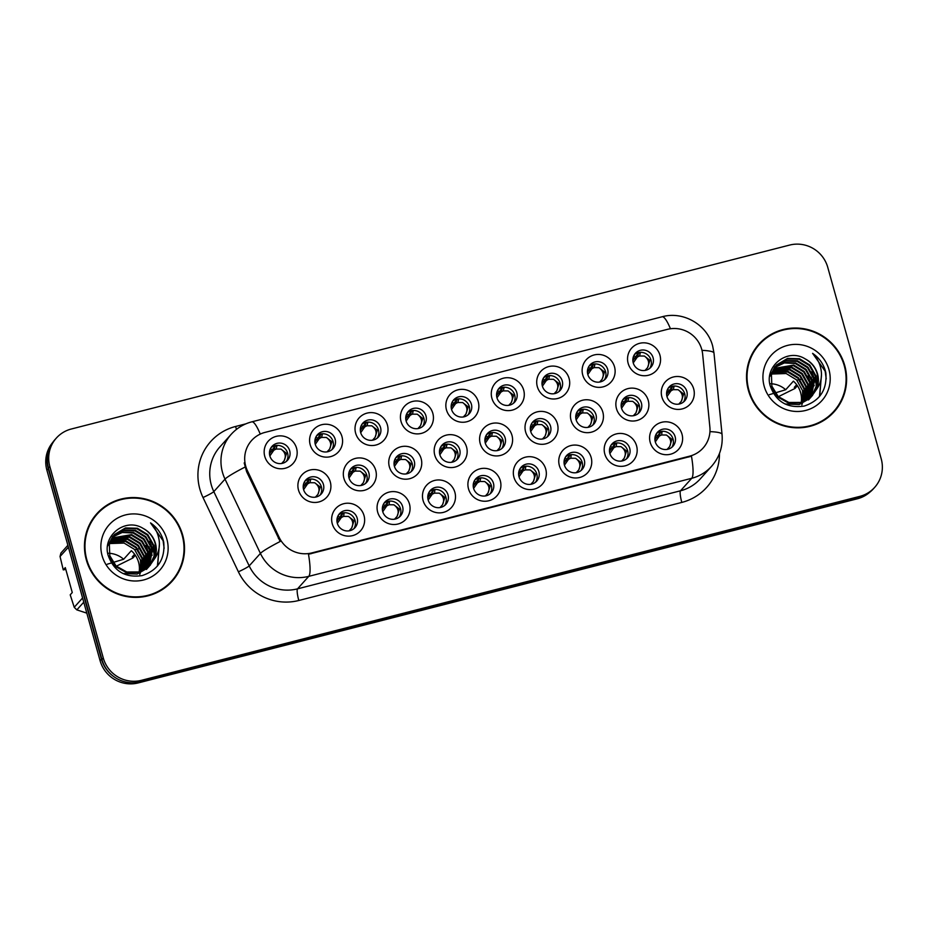 <?xml version="1.0" encoding="UTF-8"?>
<svg xmlns="http://www.w3.org/2000/svg" width="928" height="928" viewBox="0 0 928 928"><rect width="100%" height="100%" fill="white"/><g stroke="black" fill="none" stroke-linecap="round" stroke-linejoin="round"><path stroke-width="1.39" d="M364.031 515.608A16.681 16.286 -138.1 0 1 352.594 535.63A16.681 16.286 -138.1 0 1 332.247 523.752A16.681 16.286 -138.1 0 1 343.685 503.718A16.681 16.286 -138.1 0 1 364.031 515.608M337.305 523.218A10.428 10.185 41.9 0 0 355.006 527.638A10.428 10.185 41.9 0 0 349.531 510.702A10.428 10.185 41.9 0 0 337.305 523.218M500.308 480.716A16.681 16.286 -138.1 0 1 488.87 500.737A16.681 16.286 -138.1 0 1 468.512 488.859A16.681 16.286 -138.1 0 1 479.95 468.826A16.681 16.286 -138.1 0 1 500.308 480.716M473.582 488.325A10.428 10.185 41.9 0 0 491.272 492.745A10.428 10.185 41.9 0 0 485.796 475.797A10.428 10.185 41.9 0 0 473.582 488.325M545.734 469.081A16.681 16.286 -138.1 0 1 534.284 489.102A16.681 16.286 -138.1 0 1 513.938 477.224A16.681 16.286 -138.1 0 1 525.376 457.191A16.681 16.286 -138.1 0 1 545.734 469.081M518.996 476.69A10.428 10.185 41.9 0 0 536.697 481.122A10.428 10.185 41.9 0 0 531.222 464.174A10.428 10.185 41.9 0 0 518.996 476.69M591.148 457.446A16.681 16.286 -138.1 0 1 579.71 477.479A16.681 16.286 -138.1 0 1 559.364 465.589A16.681 16.286 -138.1 0 1 570.801 445.568A16.681 16.286 -138.1 0 1 591.148 457.446M564.421 465.067A10.428 10.185 41.9 0 0 582.123 469.487A10.428 10.185 41.9 0 0 576.648 452.539A10.428 10.185 41.9 0 0 564.421 465.067M454.882 492.339A16.681 16.286 -138.1 0 1 443.445 512.372A16.681 16.286 -138.1 0 1 423.087 500.482A16.681 16.286 -138.1 0 1 434.536 480.46A16.681 16.286 -138.1 0 1 454.882 492.339M428.156 499.96A10.428 10.185 41.9 0 0 445.846 504.38A10.428 10.185 41.9 0 0 440.371 487.432A10.428 10.185 41.9 0 0 428.156 499.96M409.457 503.974A16.681 16.286 -138.1 0 1 398.019 524.007A16.681 16.286 -138.1 0 1 377.673 512.117A16.681 16.286 -138.1 0 1 389.11 492.095A16.681 16.286 -138.1 0 1 409.457 503.974M382.73 511.595A10.428 10.185 41.9 0 0 400.42 516.014A10.428 10.185 41.9 0 0 394.957 499.067A10.428 10.185 41.9 0 0 382.73 511.595M636.573 445.823A16.681 16.286 -138.1 0 1 625.136 465.844A16.681 16.286 -138.1 0 1 604.789 453.954A16.681 16.286 -138.1 0 1 616.227 433.933A16.681 16.286 -138.1 0 1 636.573 445.823M609.847 453.432A10.428 10.185 41.9 0 0 627.537 457.852A10.428 10.185 41.9 0 0 622.073 440.904A10.428 10.185 41.9 0 0 609.847 453.432M681.999 434.188A16.681 16.286 -138.1 0 1 670.561 454.21A16.681 16.286 -138.1 0 1 650.203 442.331A16.681 16.286 -138.1 0 1 661.652 422.298A16.681 16.286 -138.1 0 1 681.999 434.188M655.272 441.798A10.428 10.185 41.9 0 0 672.962 446.217A10.428 10.185 41.9 0 0 667.487 429.281A10.428 10.185 41.9 0 0 655.272 441.798M330.298 481.934A16.681 16.286 -138.1 0 1 318.861 501.955A16.681 16.286 -138.1 0 1 298.503 490.077A16.681 16.286 -138.1 0 1 309.952 470.044A16.681 16.286 -138.1 0 1 330.298 481.934M303.572 489.543A10.428 10.185 41.9 0 0 321.262 493.963A10.428 10.185 41.9 0 0 315.787 477.027A10.428 10.185 41.9 0 0 303.572 489.543M375.724 470.299A16.681 16.286 -138.1 0 1 364.286 490.332A16.681 16.286 -138.1 0 1 343.928 478.442A16.681 16.286 -138.1 0 1 355.366 458.42A16.681 16.286 -138.1 0 1 375.724 470.299M348.998 477.908A10.428 10.185 41.9 0 0 366.688 482.34A10.428 10.185 41.9 0 0 361.212 465.392A10.428 10.185 41.9 0 0 348.998 477.908M511.989 435.406A16.681 16.286 -138.1 0 1 500.552 455.428A16.681 16.286 -138.1 0 1 480.205 443.549A16.681 16.286 -138.1 0 1 491.643 423.516A16.681 16.286 -138.1 0 1 511.989 435.406M485.263 443.016A10.428 10.185 41.9 0 0 502.953 447.447A10.428 10.185 41.9 0 0 497.489 430.499A10.428 10.185 41.9 0 0 485.263 443.016M421.15 458.664A16.681 16.286 -138.1 0 1 409.7 478.697A16.681 16.286 -138.1 0 1 389.354 466.807A16.681 16.286 -138.1 0 1 400.792 446.786A16.681 16.286 -138.1 0 1 421.15 458.664M394.412 466.285A10.428 10.185 41.9 0 0 412.113 470.705A10.428 10.185 41.9 0 0 406.638 453.757A10.428 10.185 41.9 0 0 394.412 466.285M466.564 447.041A16.681 16.286 -138.1 0 1 455.126 467.062A16.681 16.286 -138.1 0 1 434.78 455.184A16.681 16.286 -138.1 0 1 446.217 435.151A16.681 16.286 -138.1 0 1 466.564 447.041M439.837 454.65A10.428 10.185 41.9 0 0 457.539 459.07A10.428 10.185 41.9 0 0 452.064 442.122A10.428 10.185 41.9 0 0 439.837 454.65M648.266 400.513A16.681 16.286 -138.1 0 1 636.817 420.535A16.681 16.286 -138.1 0 1 616.47 408.656A16.681 16.286 -138.1 0 1 627.908 388.623A16.681 16.286 -138.1 0 1 648.266 400.513M621.528 408.123A10.428 10.185 41.9 0 0 639.23 412.542A10.428 10.185 41.9 0 0 633.754 395.606A10.428 10.185 41.9 0 0 621.528 408.123M602.84 412.148A16.681 16.286 -138.1 0 1 591.403 432.17A16.681 16.286 -138.1 0 1 571.045 420.28A16.681 16.286 -138.1 0 1 582.482 400.258A16.681 16.286 -138.1 0 1 602.84 412.148M576.114 419.758A10.428 10.185 41.9 0 0 593.804 424.177A10.428 10.185 41.9 0 0 588.329 407.23A10.428 10.185 41.9 0 0 576.114 419.758M557.415 423.771A16.681 16.286 -138.1 0 1 545.977 443.804A16.681 16.286 -138.1 0 1 525.619 431.914A16.681 16.286 -138.1 0 1 537.068 411.893A16.681 16.286 -138.1 0 1 557.415 423.771M530.688 431.392A10.428 10.185 41.9 0 0 548.378 435.812A10.428 10.185 41.9 0 0 542.903 418.864A10.428 10.185 41.9 0 0 530.688 431.392M693.68 388.878A16.681 16.286 -138.1 0 1 682.242 408.912A16.681 16.286 -138.1 0 1 661.896 397.022A16.681 16.286 -138.1 0 1 673.334 377A16.681 16.286 -138.1 0 1 693.68 388.878M666.954 396.5A10.428 10.185 41.9 0 0 684.655 400.919A10.428 10.185 41.9 0 0 679.18 383.972A10.428 10.185 41.9 0 0 666.954 396.5M614.522 366.838A16.681 16.286 -138.1 0 1 603.084 386.86A16.681 16.286 -138.1 0 1 582.738 374.982A16.681 16.286 -138.1 0 1 594.175 354.948A16.681 16.286 -138.1 0 1 614.522 366.838M587.795 374.448A10.428 10.185 41.9 0 0 605.485 378.868A10.428 10.185 41.9 0 0 600.01 361.932A10.428 10.185 41.9 0 0 587.795 374.448M569.096 378.473A16.681 16.286 -138.1 0 1 557.658 398.495A16.681 16.286 -138.1 0 1 537.312 386.605A16.681 16.286 -138.1 0 1 548.75 366.583A16.681 16.286 -138.1 0 1 569.096 378.473M542.37 386.083A10.428 10.185 41.9 0 0 560.071 390.502A10.428 10.185 41.9 0 0 554.596 373.555A10.428 10.185 41.9 0 0 542.37 386.083M523.682 390.096A16.681 16.286 -138.1 0 1 512.233 410.13A16.681 16.286 -138.1 0 1 491.886 398.24A16.681 16.286 -138.1 0 1 503.324 378.218A16.681 16.286 -138.1 0 1 523.682 390.096M496.944 397.718A10.428 10.185 41.9 0 0 514.646 402.137A10.428 10.185 41.9 0 0 509.17 385.19A10.428 10.185 41.9 0 0 496.944 397.718M478.256 401.731A16.681 16.286 -138.1 0 1 466.819 421.753A16.681 16.286 -138.1 0 1 446.461 409.874A16.681 16.286 -138.1 0 1 457.898 389.841A16.681 16.286 -138.1 0 1 478.256 401.731M451.53 409.341A10.428 10.185 41.9 0 0 469.22 413.772A10.428 10.185 41.9 0 0 463.745 396.824A10.428 10.185 41.9 0 0 451.53 409.341M432.831 413.366A16.681 16.286 -138.1 0 1 421.393 433.388A16.681 16.286 -138.1 0 1 401.035 421.509A16.681 16.286 -138.1 0 1 412.484 401.476A16.681 16.286 -138.1 0 1 432.831 413.366M406.104 420.976A10.428 10.185 41.9 0 0 423.794 425.395A10.428 10.185 41.9 0 0 418.319 408.448A10.428 10.185 41.9 0 0 406.104 420.976M387.405 424.989A16.681 16.286 -138.1 0 1 375.968 445.022A16.681 16.286 -138.1 0 1 355.621 433.132A16.681 16.286 -138.1 0 1 367.059 413.111A16.681 16.286 -138.1 0 1 387.405 424.989M360.679 432.61A10.428 10.185 41.9 0 0 378.369 437.03A10.428 10.185 41.9 0 0 372.894 420.082A10.428 10.185 41.9 0 0 360.679 432.61M341.98 436.624A16.681 16.286 -138.1 0 1 330.542 456.646A16.681 16.286 -138.1 0 1 310.196 444.767A16.681 16.286 -138.1 0 1 321.633 424.734A16.681 16.286 -138.1 0 1 341.98 436.624M315.253 444.234A10.428 10.185 41.9 0 0 332.955 448.665A10.428 10.185 41.9 0 0 327.48 431.717A10.428 10.185 41.9 0 0 315.253 444.234M296.566 448.259A16.681 16.286 -138.1 0 1 285.116 468.28A16.681 16.286 -138.1 0 1 264.77 456.402A16.681 16.286 -138.1 0 1 276.208 436.369A16.681 16.286 -138.1 0 1 296.566 448.259M269.828 455.868A10.428 10.185 41.9 0 0 287.529 460.288A10.428 10.185 41.9 0 0 282.054 443.352A10.428 10.185 41.9 0 0 269.828 455.868M659.947 355.204A16.681 16.286 -138.1 0 1 648.51 375.237A16.681 16.286 -138.1 0 1 628.152 363.347A16.681 16.286 -138.1 0 1 639.601 343.325A16.681 16.286 -138.1 0 1 659.947 355.204M633.221 362.825A10.428 10.185 41.9 0 0 650.911 367.244A10.428 10.185 41.9 0 0 645.436 350.297A10.428 10.185 41.9 0 0 633.221 362.825M338.534 514.959A10.428 10.185 -138.1 0 1 353.858 528.728M474.8 480.066A10.428 10.185 -138.1 0 1 490.135 493.835M520.225 468.431A10.428 10.185 -138.1 0 1 535.56 482.2M565.651 456.808A10.428 10.185 -138.1 0 1 580.974 470.566M429.374 491.701A10.428 10.185 -138.1 0 1 444.709 505.458M383.948 503.324A10.428 10.185 -138.1 0 1 399.284 517.093M611.065 445.173A10.428 10.185 -138.1 0 1 626.4 458.942M656.49 433.538A10.428 10.185 -138.1 0 1 671.826 447.308M304.79 481.284A10.428 10.185 -138.1 0 1 320.125 495.053M350.216 469.649A10.428 10.185 -138.1 0 1 365.551 483.418M486.481 434.756A10.428 10.185 -138.1 0 1 501.816 448.526M395.641 458.026A10.428 10.185 -138.1 0 1 410.976 471.784M441.067 446.391A10.428 10.185 -138.1 0 1 456.39 460.16M622.758 399.864A10.428 10.185 -138.1 0 1 638.093 413.633M577.332 411.498A10.428 10.185 -138.1 0 1 592.667 425.268M531.906 423.133A10.428 10.185 -138.1 0 1 547.242 436.891M668.183 388.24A10.428 10.185 -138.1 0 1 683.507 401.998M589.013 366.189A10.428 10.185 -138.1 0 1 604.348 379.958M543.599 377.824A10.428 10.185 -138.1 0 1 558.923 391.593M498.174 389.458A10.428 10.185 -138.1 0 1 513.497 403.216M452.748 401.082A10.428 10.185 -138.1 0 1 468.083 414.851M407.322 412.716A10.428 10.185 -138.1 0 1 422.658 426.486M361.897 424.351A10.428 10.185 -138.1 0 1 377.232 438.109M316.483 435.974A10.428 10.185 -138.1 0 1 331.806 449.744M271.057 447.609A10.428 10.185 -138.1 0 1 286.381 461.378M634.439 354.566A10.428 10.185 -138.1 0 1 649.774 368.323M247.44 470.763A28.153 27.492 -138.1 0 1 245.723 466.192A28.153 27.492 -138.1 0 1 251.604 440.51A28.153 27.492 -138.1 0 1 265.025 432.39L667.406 329.359A28.153 27.492 -138.1 0 1 702.647 354.194L709.874 427.147A28.153 27.492 -138.1 0 1 703.088 448.038A28.153 27.492 -138.1 0 1 689.666 456.158L311.82 552.914A28.153 27.492 -138.1 0 1 279.189 537.428L247.44 470.763L246.616 471.668L244.192 462.921M86.304 559.804A50.564 49.381 41.9 0 0 123.412 595.869A50.564 49.381 41.9 0 0 172.121 581.241A50.564 49.381 41.9 0 0 182.677 535.131A50.564 49.381 41.9 0 0 145.58 499.067A50.564 49.381 41.9 0 0 96.872 513.683A50.564 49.381 41.9 0 0 86.304 559.804M171.518 581.902A50.564 49.381 41.9 0 0 179.104 569.954M748.386 390.27A50.564 49.381 41.9 0 0 785.482 426.335A50.564 49.381 41.9 0 0 834.191 411.707A50.564 49.381 41.9 0 0 844.758 365.597A50.564 49.381 41.9 0 0 807.65 329.533A50.564 49.381 41.9 0 0 758.942 344.149A50.564 49.381 41.9 0 0 748.386 390.27M833.588 412.368A50.564 49.381 41.9 0 0 841.186 400.42M56.376 438.039L55.03 439.536A31.274 30.543 41.9 0 0 48.5 468.06L101.952 659.53A31.274 30.543 41.9 0 0 140.116 681.813L858.423 497.884A31.274 30.543 41.9 0 0 873.341 488.859L874.686 487.362A31.274 30.543 41.9 0 0 881.217 458.838L827.764 267.368A31.274 30.543 41.9 0 0 789.6 245.085L71.294 429.014A31.274 30.543 41.9 0 0 56.376 438.039A31.274 30.543 41.9 0 0 49.845 466.564L103.298 658.033A31.274 30.543 41.9 0 0 141.462 680.317L859.769 496.387A31.274 30.543 41.9 0 0 874.686 487.362M709.943 431.648A36.494 5.359 -5.7 0 1 722.042 434.408C723.04 446.472 719.571 457.086 711.625 466.25A41.702 40.728 -138.1 0 1 691.731 478.291A36.494 6.566 75.6 0 0 691.464 456.193L308.479 554.26A36.494 6.566 -104.4 0 1 308.746 576.358A41.702 40.728 -138.1 0 1 260.408 553.413A36.494 3.074 -25.5 0 1 280.163 541.488L246.616 471.668M769.416 335.994A50.564 49.381 41.9 0 0 758.35 344.822M107.346 505.528A50.564 49.381 41.9 0 0 96.28 514.356M52.745 442.424A31.274 30.543 41.9 0 0 46.887 470.16L100.073 660.632A31.274 30.543 41.9 0 0 138.226 682.915L857.333 498.788A31.274 30.543 41.9 0 0 869.594 492.374M49.683 448.004A31.274 30.543 41.9 0 0 48.233 468.663L101.419 659.135A31.274 30.543 41.9 0 0 113.436 676.35M633.244 362.918L637.118 357.338L637.64 354.032L638.29 353.533L637.838 356.793L637.118 357.338M637.838 356.793L639.554 355.981L640.448 352.327M644.368 356.039C648.66 359.124 649.728 362.976 647.593 367.604L649.913 360.342L644.368 356.039L639.554 355.981M645.041 370.434L647.593 367.604M632.838 360.308L635.61 357.373L632.85 359.635M634.068 357.906L633.418 358.834M637.64 354.032L635.425 357.129M633.917 359.24L632.861 360.714M640.03 352.501L638.29 353.533M666.988 396.592L670.851 391.013L671.385 387.707L672.023 387.208L671.582 390.468L670.851 391.013M671.582 390.468L673.287 389.656L674.192 386.002M678.101 389.714C682.393 392.799 683.472 396.65 681.338 401.279L683.646 394.017L678.101 389.714L673.287 389.656M678.774 404.109L681.338 401.279M666.582 393.982L669.343 391.048L667.696 389.064L669.111 390.723M669.123 390.734L666.582 393.31M667.812 391.581L667.162 392.509M671.385 387.707L669.169 390.804M667.65 392.915L666.594 394.388M673.774 386.176L672.023 387.208M655.296 441.902L659.17 436.311L659.692 433.016L657.488 436.114M655.98 438.213L654.913 439.698M662.488 431.311L660.342 432.518L659.17 436.311M654.89 439.292L657.662 436.357L654.901 438.608M656.119 436.891L655.47 437.819M659.889 435.777L661.606 434.965L662.082 431.485M666.42 435.023C670.712 438.109 671.779 441.96 669.645 446.588L671.965 439.315L666.42 435.023L661.606 434.965M667.093 449.419L669.645 446.588M659.692 433.016L660.342 432.506M97.254 514.031A50.042 48.871 41.9 0 0 86.803 559.677A50.042 48.871 41.9 0 0 123.528 595.37A50.042 48.871 41.9 0 0 171.738 580.893A50.042 48.871 41.9 0 0 182.178 535.259A50.042 48.871 41.9 0 0 145.464 499.566A50.042 48.871 41.9 0 0 97.254 514.031L96.06 515.365A50.042 48.871 41.9 0 0 88.682 526.315M139.165 571.926A23.571 23.014 41.9 0 0 131.335 550.698L123.644 559.259A23.571 23.014 41.9 0 0 109.226 553.297M109.574 543.564L124.108 543.066L134.479 549.388L140.476 560.071L140.662 571.462M140.569 571.857L140.244 573.005M140.128 573.388L139.757 574.478M110.026 542.056L126.011 540.954L136.381 547.276L142.378 557.948L142.146 570.894M109.91 542.428L125.535 541.476L135.906 547.81L141.903 558.482L141.787 571.045M110.571 540.63L127.913 538.832L138.272 545.165L144.269 555.837L143.55 570.244M110.42 540.978L127.438 539.365L137.796 545.687L143.794 556.371L143.214 570.407M111.186 539.284L129.804 536.72L140.174 543.042L146.172 553.726L144.872 569.525M111.024 539.609L129.34 537.254L139.699 543.576L145.696 554.248L144.548 569.711M111.894 537.996L131.706 534.609L142.077 540.931L148.074 551.603L146.125 568.736M111.708 538.31L131.231 535.131L141.601 541.453L147.598 552.137L145.824 568.934M112.659 536.778L122.542 531.976L133.609 532.486L143.979 538.808L149.976 549.492L147.308 567.89M112.462 537.08L122.252 532.475L133.133 533.02L143.504 539.342L149.501 550.014L147.018 568.098M113.506 535.63L123.702 530.027L135.511 530.375L145.87 536.697L151.867 547.369L148.422 566.973M148.213 567.263L147.564 568.122M147.343 568.4L146.647 569.2M113.286 535.908L123.412 530.514L135.036 530.897L145.394 537.231L151.392 547.903L148.144 567.205M147.946 567.507L147.308 568.365M147.088 568.644L146.415 569.467M154.315 559.085C156.53 553.958 156.913 548.726 155.452 543.379C153.433 536.628 149.28 531.616 142.993 528.345C125.234 517.174 102.242 535.781 108.077 555.141C113.796 571.219 125.141 578.04 142.135 575.604C158.027 570.186 165.23 559.05 163.734 542.184L163.316 540.49C161.17 533.113 156.902 527.243 150.522 522.893C155.695 528.183 158.63 534.54 159.314 541.964C159.79 548.228 158.12 553.935 154.315 559.085L149.57 565.894L139.026 571.961L126.8 571.996L116.116 566.022L109.806 555.698L109.353 544.469L114.422 534.54L125.489 527.939L137.402 528.252L147.772 534.586L153.77 545.258L154.083 556.092L149.466 565.999M114.19 534.806L125.013 528.461L136.938 528.786L147.297 535.108L153.294 545.792L149.211 566.254L147.68 568.006L137.135 574.084L122.937 573.516M148.99 566.532L148.306 567.356M142.993 528.345C149.269 531.837 153.34 536.941 155.196 543.669L155.382 555.048L150.208 565.233M150.452 564.978L138.55 572.495L126.324 572.53L115.64 566.556L109.33 556.232M107.578 546.082L113.251 535.885M112.288 536.929L113.03 536.164M102.103 555.756A34 33.199 41.9 0 0 143.573 579.977A34 33.199 41.9 0 0 166.889 539.168A34 33.199 41.9 0 0 125.419 514.947A34 33.199 41.9 0 0 102.103 555.756M65.807 569.398L63.255 569.885L60.053 556.51A56.295 54.984 41.9 0 1 60.958 553.007L67.872 545.304M107.254 564.212L123.644 559.259M108.657 553.274A23.571 23.014 41.9 0 0 107.706 553.262M134.606 554.236L132.24 556.881L134.409 556.324L132.913 557.995L116.302 566.208M134.409 556.324A33.362 32.584 41.9 0 0 133.609 555.35M138.376 550.826L137.472 551.046M63.255 569.885L65.296 567.611L72.268 592.54L70.215 594.825L74.228 607.283A56.295 54.984 41.9 0 0 76.838 609.882L86.814 613.141M68.405 547.218L60.053 556.51M74.228 607.283L82.58 597.98M83.752 602.191L76.838 609.882M107.671 545.676L108.158 544.469M160.451 590.742A50.042 48.871 41.9 0 0 170.532 582.227L171.738 580.893M150.522 522.893L163.096 540.734L164.14 548.367M159.361 545.235L157.4 566.08M150.986 544.666L154.048 553.227M149.083 546.778L152.146 555.35M147.192 548.9L150.243 557.461M159.396 544.202L157.667 565.755M149.408 541.395L154.083 552.044M145.603 545.618L150.29 556.278M134.862 549.794L137.147 549.214M137.901 549.016L140.093 548.46M759.324 344.497A50.042 48.871 41.9 0 0 748.884 390.143A50.042 48.871 41.9 0 0 785.598 425.836A50.042 48.871 41.9 0 0 833.808 411.359A50.042 48.871 41.9 0 0 844.26 365.725A50.042 48.871 41.9 0 0 807.534 330.032A50.042 48.871 41.9 0 0 759.324 344.497L758.13 345.831A50.042 48.871 41.9 0 0 750.764 356.781M801.247 402.392A23.571 23.014 41.9 0 0 793.405 381.164L785.714 389.737A23.571 23.014 41.9 0 0 771.307 383.763M771.655 374.03L786.19 373.532L796.549 379.854L802.546 390.537L802.732 401.928M802.639 402.323L802.326 403.471M802.21 403.854L801.827 404.944M772.108 372.522L788.081 371.42L798.451 377.742L804.448 388.426L804.228 401.36M771.98 372.894L787.617 371.954L797.976 378.276L803.973 388.948L803.857 401.511M772.641 371.096L789.983 369.309L800.354 375.631L806.351 386.303L805.632 400.71M772.502 371.444L789.508 369.831L799.878 376.153L805.875 386.837L805.284 400.884M773.268 369.75L791.886 367.186L802.256 373.508L808.253 384.192L806.954 399.991M773.105 370.075L791.41 367.72L801.78 374.042L807.778 384.714L806.629 400.177M773.964 368.462L793.788 365.075L804.147 371.397L810.144 382.069L808.207 399.202M773.778 368.776L793.312 365.597L803.671 371.919L809.668 382.603L807.894 399.4M774.741 367.256L784.624 362.442L795.679 362.952L806.049 369.274L812.046 379.958L809.378 398.356M774.544 367.546L784.334 362.941L795.203 363.486L805.574 369.808L811.571 380.492L809.088 398.564M775.588 366.096L785.772 360.493L797.581 360.841L807.952 367.163L813.949 377.847L810.492 397.439M810.283 397.729L809.645 398.588M809.413 398.866L808.729 399.678M775.367 366.386L785.482 360.98L797.106 361.375L807.476 367.697L813.473 378.369L810.225 397.671M810.016 397.973L809.39 398.831M809.17 399.11L808.485 399.933M816.385 389.551C818.612 384.424 818.995 379.192 817.533 373.845C815.515 367.094 811.35 362.082 805.063 358.823C787.304 347.64 764.324 366.247 770.147 385.607C775.866 401.685 787.222 408.517 804.216 406.07C820.108 400.664 827.3 389.516 825.816 372.662L825.386 370.956C823.24 363.579 818.983 357.721 812.603 353.359C817.777 358.649 820.7 365.006 821.384 372.43C821.86 378.694 820.19 384.401 816.385 389.551L811.652 396.36L801.108 402.439L788.87 402.462L778.198 396.5L771.876 386.176L771.435 374.947L776.492 365.006L787.57 358.405L799.484 358.73L809.854 365.052L815.851 375.724L816.153 386.558L811.536 396.465M776.26 365.272L787.095 358.939L799.008 359.252L809.378 365.574L815.376 376.258L811.281 396.72L809.75 398.483L799.205 404.55L785.018 403.982M811.072 396.998L810.388 397.822M805.063 358.823C811.339 362.303 815.41 367.407 817.266 374.135L817.464 385.514L812.278 395.699M812.522 395.444L800.632 402.961L788.406 402.996L777.722 397.022L771.4 386.698M769.648 376.559L775.332 366.351M774.358 367.395L775.112 366.63M764.173 386.234A34 33.199 41.9 0 0 805.643 410.454A34 33.199 41.9 0 0 828.959 369.634A34 33.199 41.9 0 0 787.489 345.413A34 33.199 41.9 0 0 764.173 386.234M769.335 394.678L785.714 389.737M770.739 383.74A23.571 23.014 41.9 0 0 769.776 383.728M796.688 384.702L794.31 387.347L796.479 386.79L794.983 388.461L778.383 396.674M796.479 386.79A33.362 32.584 41.9 0 0 795.679 385.816M800.446 381.292L799.542 381.524M769.753 376.142L770.484 375.886L770.24 374.935M770.994 375.306L770.484 375.886M822.521 421.208A50.042 48.871 41.9 0 0 832.613 412.693L833.808 411.359M812.603 353.359L825.166 371.2L826.222 378.833M821.442 375.701L819.47 396.546M813.056 375.132L816.118 383.693M811.165 377.255L814.216 385.816M809.262 379.366L812.325 387.927M821.466 374.668L819.737 396.221M811.478 371.861L816.153 382.51M807.685 376.095L812.36 386.744M796.932 380.26L799.228 379.68M799.971 379.482L802.175 378.926M587.818 374.552L591.693 368.961L592.215 365.667L592.864 365.156L592.424 368.428L591.693 368.961M592.424 368.428L594.129 367.616L595.034 363.95M598.943 367.674C603.235 370.759 604.314 374.61 602.168 379.239L604.488 371.977L598.943 367.674L594.129 367.616M599.616 382.069L602.168 379.239M587.412 371.942L590.185 369.008L587.424 371.258M588.642 369.541L587.992 370.469M592.215 365.667L590.011 368.752M588.491 370.875L587.436 372.348M594.604 364.136L592.864 365.156M542.404 386.187L546.267 380.596L546.801 377.302L547.439 376.791L546.998 380.062L546.267 380.596M546.998 380.062L548.703 379.25L549.608 375.585M553.517 379.297C557.809 382.382 558.888 386.245 556.754 390.874L559.062 383.612L553.517 379.297L548.703 379.25M554.19 393.704L556.754 390.874M541.998 383.566L544.759 380.631L543.112 378.647L544.527 380.318M544.539 380.318L541.998 382.893M543.228 381.176L542.578 382.104M546.801 377.302L544.585 380.387M543.066 382.51L542.01 383.983M549.19 375.759L547.439 376.791M496.979 397.81L500.842 392.231L501.375 388.925L502.025 388.426L501.572 391.697L500.842 392.231M501.572 391.697L503.289 390.874L504.182 387.22M508.092 390.932C512.384 394.017 513.462 397.88 511.328 402.497L513.648 395.235L508.092 390.932L503.289 390.874M508.764 405.327L511.328 402.497M496.573 395.2L499.334 392.266L496.573 394.528M497.802 392.799L497.153 393.739M501.375 388.925L499.16 392.022M497.64 394.133L496.584 395.606M503.765 387.394L502.025 388.426M451.553 409.445L455.416 403.854L455.95 400.56L456.599 400.049L456.147 403.32L455.416 403.854M456.147 403.32L457.864 402.508L458.757 398.854M462.678 402.566C466.958 405.652 468.037 409.503 465.902 414.132L468.222 406.87L462.678 402.566L457.864 402.508M463.35 416.962L465.902 414.132M451.147 406.835L453.908 403.9L451.147 406.151M452.377 404.434L451.727 405.362M455.95 400.56L453.734 403.645M452.226 405.768L451.17 407.241M458.339 399.028L456.599 400.049M609.882 453.537L613.744 447.946L614.266 444.651L612.062 447.737M610.554 449.848L609.487 451.333M617.062 442.934L614.916 444.152L613.744 447.946M609.464 450.915L612.236 447.98L609.476 450.242M610.705 448.526L610.044 449.454M614.475 447.412L616.18 446.6L616.656 443.108M620.994 446.646C625.286 449.732 626.365 453.595 624.219 458.223L626.539 450.95L620.994 446.646L616.18 446.6M621.667 461.054L624.219 458.223M614.266 444.651L614.916 444.141M564.456 465.16L568.319 459.58L568.852 456.274L566.637 459.372M565.129 461.483L564.062 462.968M571.636 454.569L569.49 455.776L568.319 459.58M564.05 462.55L566.811 459.615L564.05 461.877M565.28 460.149L564.63 461.088M569.05 459.047L570.755 458.223L571.242 454.743M575.569 458.281C579.861 461.367 580.94 465.23 578.805 469.846L581.114 462.573L575.569 458.281L570.755 458.223M576.242 472.677L578.805 469.846M568.852 456.274L569.49 455.776M519.03 476.795L522.893 471.204L523.427 467.909L521.211 471.006M519.703 473.106L518.636 474.591M526.222 466.204L524.076 467.41L522.893 471.204M518.624 474.185L521.385 471.25L518.624 473.512M519.854 471.784L519.204 472.712M523.624 470.67L525.341 469.858L525.816 466.378M530.143 469.916C534.435 473.002 535.514 476.853 533.38 481.481L535.688 474.208L530.143 469.916L525.341 469.858M530.816 484.312L533.38 481.481M523.427 467.909L524.076 467.399M473.605 488.43L477.468 482.838L478.001 479.544L475.786 482.63M474.278 484.741L473.222 486.226M480.797 477.827L479.915 481.493L477.468 482.838M480.391 478.013L478.651 479.045L478.198 482.305M473.199 485.808L475.96 482.873L473.199 485.135M474.428 483.418L473.779 484.346M484.729 481.539C489.01 484.625 490.088 488.488 487.954 493.116L490.274 485.843L484.729 481.539L479.915 481.493M485.402 495.946L487.954 493.116M478.001 479.544L478.651 479.034M621.563 408.227L625.426 402.636L625.959 399.342L626.609 398.831L626.156 402.102L625.426 402.636M626.156 402.102L627.873 401.29L628.766 397.625M632.676 401.348C636.968 404.434 638.046 408.285 635.912 412.914L638.232 405.652L632.676 401.348L627.873 401.29M633.348 415.744L635.912 412.914M621.157 405.617L623.918 402.682L621.157 404.933M622.386 403.216L621.737 404.144M625.959 399.342L623.744 402.427M622.224 404.55L621.168 406.023M628.349 397.81L626.609 398.831M576.137 419.862L580 414.271L580.534 410.976L581.183 410.466L580.731 413.737L580 414.271M580.731 413.737L582.448 412.925L583.341 409.26M587.262 412.972C591.542 416.057 592.621 419.92 590.486 424.548L592.806 417.287L587.262 412.972L582.448 412.925M587.934 427.379L590.486 424.548M575.731 417.24L578.492 414.306L575.731 416.568M576.961 414.851L576.311 415.779M580.534 410.976L578.318 414.062M576.81 416.185L575.754 417.658M582.923 409.434L581.183 410.466M530.712 431.485L534.586 425.906L535.108 422.6L535.758 422.101L535.305 425.372L534.586 425.906M535.305 425.372L537.022 424.548L537.915 420.894M541.836 424.606C546.128 427.692 547.195 431.555 545.061 436.172L547.381 428.91L541.836 424.606L537.022 424.548M542.509 439.002L545.061 436.172M530.306 428.875L533.078 425.94L530.317 428.202M531.535 426.474L530.886 427.414M535.108 422.6L532.892 425.697M531.384 427.808L530.329 429.281M537.498 421.068L535.758 422.101M485.298 443.12L489.16 437.529L489.682 434.234L490.332 433.724L489.891 436.995L489.16 437.529M489.891 436.995L491.596 436.183L492.501 432.529M496.41 436.241C500.702 439.327 501.781 443.178 499.635 447.806L501.955 440.545L496.41 436.241L491.596 436.183M497.083 450.637L499.635 447.806M484.88 440.51L487.652 437.575L484.892 439.837M486.11 438.109L485.46 439.037M489.682 434.234L487.478 437.32M485.959 439.443L484.903 440.916M492.072 432.703L490.332 433.724M406.128 421.08L410.002 415.489L410.524 412.194L411.174 411.684L410.721 414.955L410.002 415.489M410.721 414.955L412.438 414.143L413.331 410.478M417.252 414.19C421.544 417.275 422.611 421.138 420.477 425.766L422.797 418.505L417.252 414.19L412.438 414.143M417.925 428.597L420.477 425.766M405.722 418.458L408.494 415.524L405.733 417.786M406.951 416.069L406.302 416.997M410.524 412.194L408.308 415.28M406.8 417.403L405.745 418.876M412.914 410.652L411.174 411.684M360.702 432.703L364.576 427.124L365.098 423.818L365.748 423.319L365.307 426.59L364.576 427.124M365.307 426.59L367.012 425.766L367.917 422.112M371.826 425.824C376.118 428.91 377.197 432.773 375.051 437.401L377.371 430.14L371.826 425.824L367.012 425.766M372.499 440.22L375.051 437.401M360.296 430.093L363.068 427.158L360.308 429.42M361.526 427.704L360.876 428.632M365.098 423.818L362.894 426.915M361.375 429.026L360.319 430.499M367.488 422.286L365.748 423.319M315.288 444.338L319.151 438.747L319.684 435.452L320.322 434.942L319.882 438.213L319.151 438.747M319.882 438.213L321.587 437.401L322.492 433.747M326.401 437.459C330.693 440.545 331.772 444.396 329.637 449.024L331.946 441.763L326.401 437.459L321.587 437.401M327.074 451.855L329.637 449.024M314.882 441.728L317.643 438.793L314.882 441.055M316.112 439.327L315.462 440.255M319.684 435.452L317.469 438.55M315.949 440.661L314.894 442.134M322.074 433.921L320.322 434.942M269.862 455.973L273.725 450.382L274.259 447.087L274.908 446.577L274.456 449.848L273.725 450.382M274.456 449.848L276.173 449.036L277.066 445.37M280.975 449.082C285.267 452.168 286.346 456.031 284.212 460.659L286.532 453.398L280.975 449.082L276.173 449.036M281.648 463.49L284.212 460.659M269.456 453.351L272.217 450.416L269.456 452.678M270.686 450.962L270.036 451.89M274.259 447.087L272.043 450.173M270.524 452.296L269.468 453.769M276.648 445.544L274.908 446.577M439.872 454.755L443.735 449.164L444.268 445.869L444.906 445.359L444.466 448.63L443.735 449.164M444.466 448.63L446.171 447.818L447.076 444.152M450.985 447.864C455.277 450.95 456.356 454.813 454.221 459.441L456.53 452.18L450.985 447.864L446.171 447.818M451.658 462.272L454.221 459.441M439.466 452.133L442.227 449.198L439.466 451.46M440.696 449.744L440.046 450.672M444.268 445.869L442.053 448.955M440.533 451.078L439.478 452.551M446.658 444.326L444.906 445.359M394.446 466.378L398.309 460.798L398.843 457.492L399.492 456.994L399.04 460.265L398.309 460.798M399.04 460.265L400.757 459.441L401.65 455.787M405.559 459.499C409.851 462.585 410.93 466.448 408.796 471.076L411.116 463.814L405.559 459.499L400.757 459.441M406.232 473.895L408.796 471.076M394.04 463.768L396.801 460.833L394.04 463.095M395.27 461.378L394.62 462.306M398.843 457.492L396.627 460.59M395.108 462.701L394.052 464.174M401.232 455.961L399.492 456.994M349.021 478.013L352.884 472.422L353.417 469.127L354.067 468.617L353.614 471.888L352.884 472.422M353.614 471.888L355.331 471.076L356.224 467.422M360.145 471.134C364.426 474.22 365.504 478.071 363.37 482.699L365.69 475.438L360.145 471.134L355.331 471.076M360.818 485.53L363.37 482.699M348.615 475.403L351.376 472.468L348.615 474.73M349.844 473.002L349.195 473.93M353.417 469.127L351.202 472.224M349.694 474.336L348.638 475.809M355.807 467.596L354.067 468.617M303.595 489.648L307.47 484.056L307.992 480.762L308.641 480.252L308.189 483.523L307.47 484.056M308.189 483.523L309.906 482.711L310.799 479.045M314.72 482.757C319.012 485.843 320.079 489.706 317.944 494.334L320.264 487.072L314.72 482.757L309.906 482.711M315.392 497.164L317.944 494.334M303.189 487.038L305.962 484.091L303.201 486.353M304.419 484.636L303.769 485.564M307.992 480.762L305.776 483.848M304.268 485.97L303.212 487.444M310.381 479.219L308.641 480.252M432.576 491.179L430.372 494.264M428.864 496.376L427.796 497.86M435.371 489.462L433.225 490.668L432.054 494.473L433.225 490.668M427.773 497.443L430.546 494.508L428.898 492.524L430.314 494.183M430.314 494.195L427.785 496.77M429.003 495.053L428.353 495.981M428.179 500.064L432.054 494.473M432.773 493.94L434.49 493.128L434.965 489.636M439.304 493.174C443.596 496.26 444.663 500.122 442.528 504.751L444.848 497.466L439.304 493.174L434.49 493.128M439.976 507.57L442.528 504.751M382.765 511.688L386.628 506.096L387.15 502.802L384.946 505.899M383.438 507.999L382.371 509.484M389.946 501.097L387.8 502.303L386.628 506.096M382.348 509.078L385.12 506.143L382.359 508.405M383.589 506.676L382.928 507.604M387.359 505.563L389.064 504.751L389.54 501.271M393.878 504.809C398.17 507.894 399.249 511.746 397.103 516.374L399.423 509.101L393.878 504.809L389.064 504.751M394.551 519.204L397.103 516.374M387.15 502.802L387.8 502.303M337.34 523.322L341.202 517.731L341.736 514.437L339.52 517.522M338.012 519.634L336.945 521.118M344.52 512.72L342.374 513.938L341.202 517.731M336.934 520.712L339.694 517.766L336.934 520.028M338.163 518.311L337.514 519.239M341.933 517.198L343.638 516.386L344.126 512.894M348.452 516.432C352.744 519.518 353.823 523.38 351.689 528.009L353.997 520.736L348.452 516.432L343.638 516.386M349.125 530.839L351.689 528.009M341.736 514.437L342.374 513.926M689.666 456.158L688.924 456.994M311.82 552.914L311.077 553.738M279.189 537.428L278.377 538.333M719.478 453.444A52.13 50.912 -138.1 0 1 681.813 502.419L298.816 600.486A52.13 50.912 -138.1 0 1 238.392 571.81A10.428 0.882 154.5 0 0 249.191 565.906L260.408 553.413L225.017 479.126A41.702 40.728 -138.1 0 1 222.488 472.352A41.702 40.728 -138.1 0 1 231.188 434.316L219.971 446.82A41.702 40.728 41.9 0 0 211.271 484.845A41.702 40.728 41.9 0 0 213.811 491.62L249.191 565.906A41.702 40.728 41.9 0 0 297.528 588.851L680.514 490.784A41.702 40.728 41.9 0 0 700.408 478.755L711.625 466.25M244.957 467.109A36.494 3.074 -25.5 0 0 225.017 479.126L213.811 491.62A10.428 0.882 154.5 0 1 203.012 497.524A52.13 50.912 -138.1 0 1 235.596 426.474L245.839 423.852M670.457 328.767A36.494 6.566 -104.4 0 0 662.105 316.773L251.778 421.846A36.494 6.566 75.6 0 1 260.258 434.107M681.813 502.419A10.428 1.879 -104.4 0 1 680.514 490.784L691.731 478.291L308.746 576.358L297.528 588.851A10.428 1.879 -104.4 0 0 298.816 600.486M701.997 350.378A36.494 5.359 -5.7 0 1 713.992 353.127L722.042 434.408M238.392 571.81L203.012 497.524M49.845 466.564L48.5 468.06M103.298 658.033L101.952 659.53M141.462 680.317L140.116 681.813M859.769 496.387L858.423 497.884M235.596 426.474A10.428 1.879 -104.4 0 0 236.489 429.374M100.073 660.632L101.419 659.135M138.226 682.915L138.98 682.08M46.887 470.16L48.233 468.663M857.333 498.788L858.052 497.976M649.913 360.342L651.004 360.099M635.378 357.048L633.963 355.389L635.378 357.048M683.646 394.017L684.748 393.774M657.43 436.032L656.015 434.374L657.43 436.032M673.055 439.095L671.965 439.315M604.488 371.977L605.578 371.734M589.953 368.683L588.538 367.024L589.953 368.683M559.062 383.612L560.164 383.368M513.648 395.235L514.738 394.992M499.102 391.941L497.686 390.282L499.113 391.941M468.222 406.87L469.313 406.626M453.688 403.576L452.272 401.917L453.688 403.576M612.004 447.667L610.589 445.997L612.004 447.667M627.641 450.718L626.539 450.95M566.579 459.29L565.164 457.632L566.579 459.29M582.216 462.353L581.114 462.573M521.153 470.925L519.738 469.266L521.165 470.925M536.79 473.988L535.688 474.208M475.739 482.56L474.324 480.89L475.739 482.56M491.364 485.622L490.274 485.843M638.232 405.652L639.322 405.408M623.686 402.358L622.27 400.699L623.697 402.358M592.806 417.287L593.897 417.043M578.272 413.992L576.856 412.322L578.272 413.992M547.381 428.91L548.471 428.666M532.846 425.616L531.431 423.957L532.846 425.616M501.955 440.545L503.046 440.301M487.42 437.25L486.005 435.592L487.42 437.25M422.797 418.505L423.887 418.261M408.262 415.21L406.847 413.54L408.262 415.21M377.371 430.14L378.462 429.884M362.836 426.834L361.421 425.175L362.836 426.834M331.946 441.763L333.048 441.519M317.411 438.468L315.996 436.81L317.411 438.468M286.532 453.398L287.622 453.154M271.985 450.103L270.57 448.433L271.997 450.103M456.53 452.18L457.632 451.936M441.995 448.885L440.58 447.215L441.995 448.885M411.116 463.814L412.206 463.559M396.569 460.508L395.154 458.85L396.581 460.508M365.69 475.438L366.78 475.194M351.155 472.143L349.74 470.484L351.155 472.143M320.264 487.072L321.355 486.829M305.73 483.778L304.314 482.108L305.73 483.778M445.939 497.246L444.848 497.466M384.888 505.818L383.473 504.159L384.888 505.818M400.525 508.88L399.423 509.101M339.462 517.453L338.047 515.794L339.462 517.453M355.099 520.515L353.997 520.736M713.992 353.127L712.658 346.028C707.264 324.73 683.298 310.81 662.105 316.773M251.778 421.846C243.693 423.968 236.826 428.133 231.188 434.316"/></g></svg>
